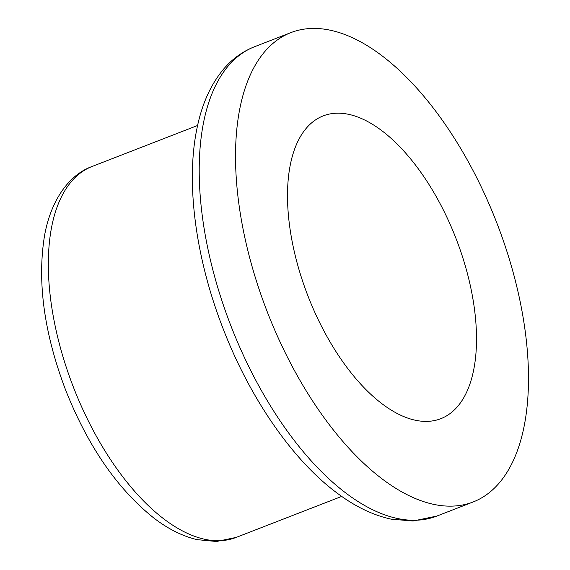<?xml version="1.0" encoding="UTF-8"?>
<svg xmlns="http://www.w3.org/2000/svg" width="570" height="570" viewBox="0 0 570 570"><rect width="100%" height="100%" fill="white"/><g stroke="black" fill="none" stroke-linecap="round" stroke-linejoin="round"><path stroke-width="0.85" d="M310.821 28.5A251.755 123.077 68.8 0 0 290.835 32.633A251.755 123.077 68.8 0 0 260.191 292.467A251.755 123.077 68.8 0 0 453.193 506.082A251.755 123.077 68.8 0 0 473.178 501.956A251.755 123.077 68.8 0 0 503.823 242.115A251.755 123.077 68.8 0 0 310.821 28.5M336.079 113.23A162.422 79.408 68.8 0 0 323.19 115.895A162.422 79.408 68.8 0 0 303.418 283.532A162.422 79.408 68.8 0 0 427.935 421.351A162.422 79.408 68.8 0 0 440.831 418.686A162.422 79.408 68.8 0 0 460.596 251.049A162.422 79.408 68.8 0 0 336.079 113.23M473.178 501.956L436.862 516.064A251.755 123.077 -111.2 0 1 416.877 520.196A251.755 123.077 -111.2 0 1 223.875 306.575A251.755 123.077 -111.2 0 1 254.519 46.74L290.835 32.633M341.701 496.406L236.151 537.417A198.966 97.271 -111.2 0 1 220.355 540.681A198.966 97.271 -111.2 0 1 67.823 371.854A198.966 97.271 -111.2 0 1 92.041 166.497L197.598 125.486M236.151 537.417L216.472 541.5L197.099 539.64C182.514 536.185 168.107 528.989 153.886 518.066C117.306 488.932 87.837 446.118 65.472 389.638C44.061 332.966 37.078 281.651 44.524 235.709C51.022 199.293 69.739 174.434 92.041 166.497M436.862 516.064L412.993 521.016L391.127 519.142C373.086 515.23 355.124 506.573 337.219 493.164C292.389 460.033 249.696 397.824 222.956 328.277C195.994 258.987 185.749 184.559 196.629 130.138C201.331 105.65 210.102 85.564 222.941 69.889C231.776 59.28 242.307 51.564 254.519 46.74"/></g></svg>
